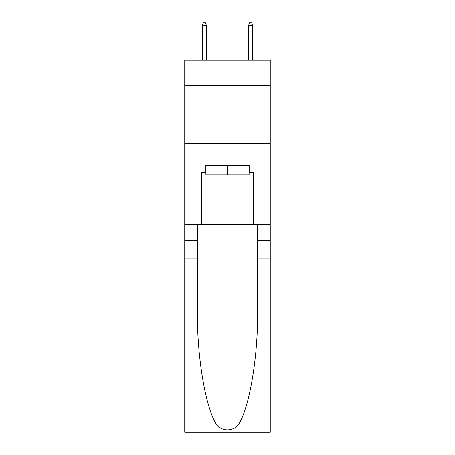 <?xml version="1.0" encoding="UTF-8"?>
<svg xmlns="http://www.w3.org/2000/svg" width="455" height="455" viewBox="0 0 455 455"><rect width="100%" height="100%" fill="white"/><g stroke="black" fill="none" stroke-linecap="round" stroke-linejoin="round"><path stroke-width="0.68" d="M270.253 85.608L270.253 60.185L184.747 60.185L184.747 85.608L270.253 85.608L270.253 224.264L253.498 224.264L253.498 172.502L249.801 172.502L249.801 165.569L205.199 165.569L205.199 172.502L205.893 172.502M184.747 258.929L197.402 258.929L197.402 310.458C196.787 359.706 206.775 414.727 218.559 426.978C224.514 430.777 230.475 430.777 236.441 426.978L270.253 426.978L270.253 432.25L184.747 432.25L184.747 85.608M249.107 165.569L249.107 174.811L205.893 174.811L205.893 165.569M227.5 165.569L227.5 174.811M236.441 426.978C248.225 414.727 258.212 359.706 257.598 310.458L257.598 224.264M257.598 258.929L270.253 258.929L270.253 224.264M197.402 224.264L197.402 258.929M270.253 426.978L270.253 258.929M184.747 224.264L201.502 224.264L201.502 172.502L205.199 172.502M184.747 143.382L270.253 143.382M201.502 224.264L253.498 224.264M249.107 172.502L249.801 172.502M206.468 60.185L206.468 25.753L202.31 25.753L202.31 60.185M202.31 25.753L203.237 22.75L205.546 22.75L206.468 25.753M248.532 25.753L249.454 22.75L251.763 22.75L252.69 25.753L248.532 25.753L248.532 60.185M252.69 25.753L252.69 60.185M257.598 240.439L270.253 240.439M197.402 240.439L184.747 240.439M184.747 426.978L218.559 426.978"/></g></svg>

